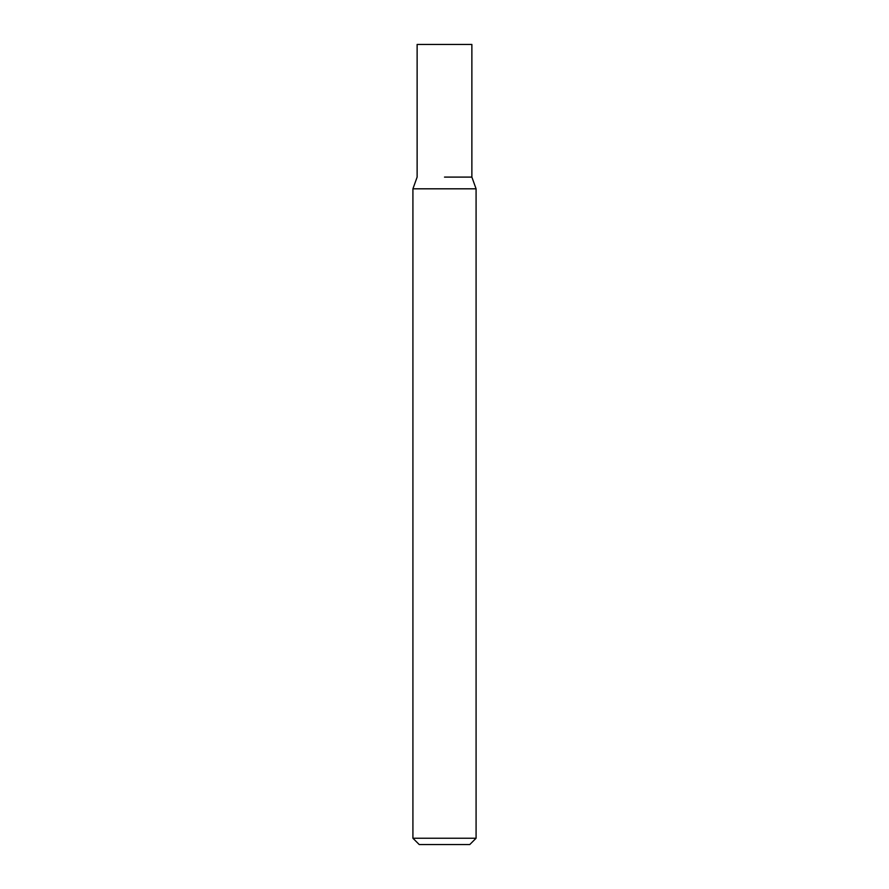 <?xml version="1.0" encoding="UTF-8"?>
<svg xmlns="http://www.w3.org/2000/svg" width="889" height="889" viewBox="0 0 889 889"><rect width="100%" height="100%" fill="white"/><g stroke="black" fill="none" stroke-linecap="round" stroke-linejoin="round"><path stroke-width="1.33" d="M476.082 838.238L469.77 844.55L419.23 844.55L412.918 838.238L476.082 838.238L476.082 188.812L412.918 188.812L412.918 838.238M444.5 177.1L471.87 177.1L444.5 177.1M476.082 188.812L471.87 177.1L471.87 44.45L417.13 44.45L417.13 177.1L412.918 188.812"/></g></svg>
